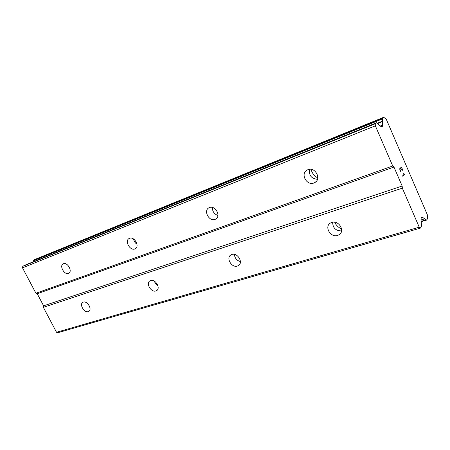 <?xml version="1.0" encoding="UTF-8"?>
<svg xmlns="http://www.w3.org/2000/svg" width="450" height="450" viewBox="0 0 450 450"><rect width="100%" height="100%" fill="white"/><g stroke="black" fill="none" stroke-linecap="round" stroke-linejoin="round"><path stroke-width="0.67" d="M313.903 182.993C306.658 186.053 300.077 173.678 307.063 170.078L307.884 169.689C315.09 166.494 321.817 178.914 314.865 182.537L313.903 182.993M317.464 179.319C311.355 178.678 308.739 175.343 309.611 169.296M215.061 219.398C209.188 221.912 203.141 210.667 208.856 207.838L209.407 207.579C215.246 204.964 221.406 216.259 215.702 219.099L215.061 219.398M217.946 215.477C214.2 214.116 212.355 211.444 212.417 207.456M134.843 248.946C129.999 251.044 124.38 240.778 129.144 238.494L129.527 238.314C134.347 236.126 140.046 246.459 135.293 248.743L134.843 248.946M136.997 244.282C135.124 242.994 133.982 241.234 133.577 239.001M68.434 273.409C64.373 275.192 59.13 265.753 63.152 263.874L63.428 263.745C67.472 261.889 72.782 271.384 68.766 273.257L68.434 273.409M337.624 235.429C330.615 237.943 324.017 226.688 330.396 223.065L331.746 222.435C338.709 219.797 345.448 231.092 339.103 234.737L337.624 235.429M341.572 230.912C335.711 230.839 332.741 227.942 332.668 222.216M237.386 266.051C231.649 268.138 225.636 257.749 230.946 254.891L231.851 254.481C237.555 252.292 243.675 262.738 238.382 265.601L237.386 266.051M240.407 261.585C236.762 260.533 234.754 258.126 234.377 254.368M155.857 290.964C151.088 292.725 145.536 283.123 150.002 280.822L150.643 280.536C155.385 278.691 161.021 288.349 156.561 290.649L155.857 290.964M157.972 285.907C156.178 284.788 154.997 283.213 154.429 281.177M88.239 311.625C84.218 313.127 79.048 304.228 82.856 302.338L83.323 302.13C87.323 300.555 92.559 309.51 88.751 311.4L88.239 311.625M341.584 228.949C338.423 227.531 336.116 225.281 334.665 222.193M317.779 177.919C314.291 176.023 312.053 173.16 311.057 169.335M24.75 265.247L22.77 266.355L22.5 267.84L35.916 293.243L37.238 293.754L43.605 305.826L43.358 307.333L56.531 332.28L57.808 332.736L420.384 228.122L419.237 227.199L402.334 188.151L402.165 186.024L393.958 167.051L392.732 165.982L375.356 125.831L375.227 123.772L376.577 122.749L380.897 126.517L381.741 126.832L382.483 126.27L382.657 118.08L383.715 117.281L386.274 119.216L427.314 214.701L427.416 218.953L426.482 220.123L422.584 217.333L421.965 217.131L421.206 217.974L420.981 219.369L421.571 226.007L420.384 228.122M33.013 261.894L33.092 260.904L382.596 118.851M34.909 259.436L33.334 260.319L33.092 260.904M401.49 167.518L400.736 168.266L401.484 167.524L402.863 170.314L401.445 167.029M400.748 168.261L401.434 169.852L400.736 168.266M401.31 169.976L400.624 168.384L399.864 169.138L400.613 168.39M399.876 169.132L401.136 172.063L399.864 169.138M401.012 172.187L399.583 168.879L401.451 167.018L402.75 170.432M404.572 174.257L403.954 173.728L404.606 174.341L402.761 176.243L402.598 175.866L404.207 174.206L403.627 173.273M402.756 176.237L404.561 174.263M37.238 293.754L393.958 167.051M43.605 305.826L402.165 186.024M35.916 293.243L392.732 165.982M22.5 267.84L375.356 125.831M22.77 266.355L375.227 123.772M377.702 123.547L382.556 121.584M377.37 123.238L382.601 121.123M421.037 219.943L424.491 218.919M56.531 332.28L419.237 227.199M43.358 307.333L402.334 188.151M24.604 265.309L376.526 122.777M381.234 126.765L382.483 126.27M380.346 126.006L382.787 125.032M33.334 260.319L382.657 118.08M34.802 259.481L383.681 117.298M421.155 221.327L426.094 219.87M421.442 217.671L422.584 217.333M88.751 311.4L89.089 311.158M156.561 290.649L157.095 290.244M238.382 265.601L239.299 264.825M339.103 234.737L340.762 233.061M135.293 248.743L135.664 248.496M215.702 219.099L216.366 218.632M314.865 182.537L316.159 181.502M24.671 265.275L376.577 122.749M34.852 259.453L383.715 117.281M421.189 221.681L426.482 220.123"/></g></svg>
